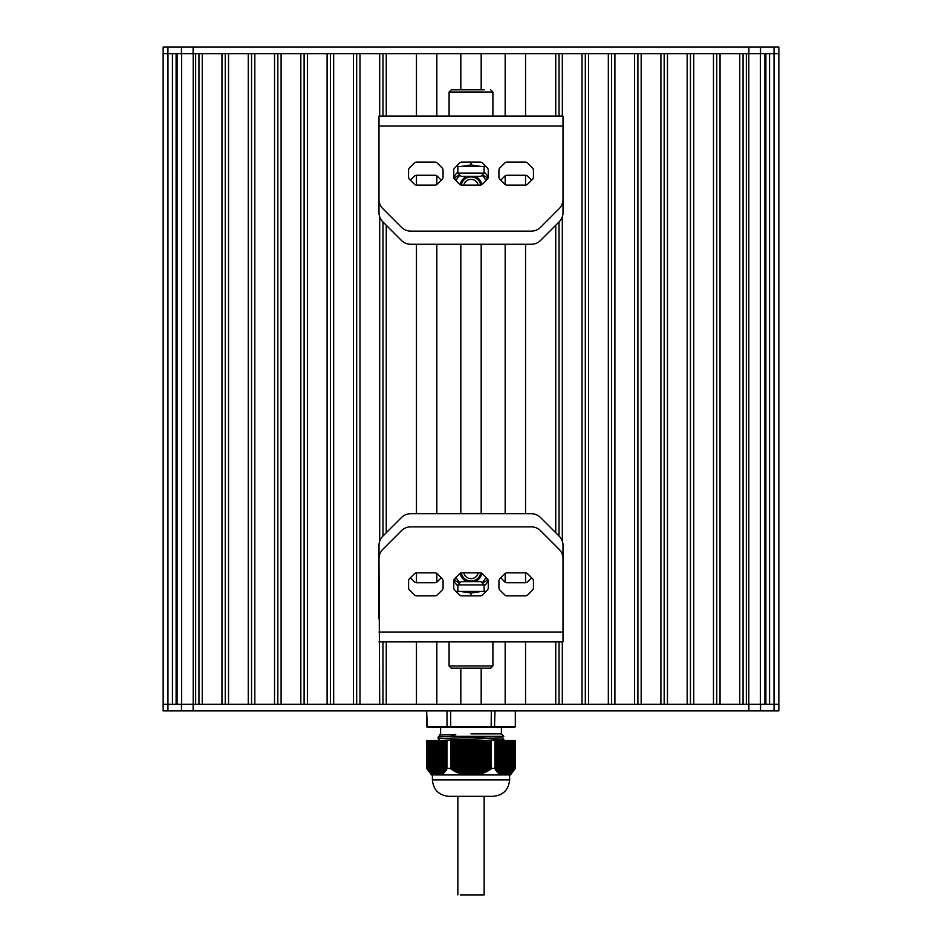 <?xml version="1.0" encoding="UTF-8"?>
<svg xmlns="http://www.w3.org/2000/svg" width="942" height="942" viewBox="0 0 942 942"><rect width="100%" height="100%" fill="white"/><g stroke="black" fill="none" stroke-linecap="round" stroke-linejoin="round"><path stroke-width="1.41" d="M426.691 740.459L426.644 768.389L431.566 774.96L434.156 774.96L430.6 772.711L426.726 768.437M426.726 740.459L446.967 740.459L446.967 768.437L446.967 740.459M430.412 772.228L430.4 740.459L430.364 772.499M446.967 768.437L446.378 770.497L445.225 770.403L445.389 771.557L444.247 771.38L444.165 772.711L443.258 772.252L443.187 773.523L442.269 773.005L442.198 774.218L441.292 773.641L441.209 774.783L440.303 774.159L440.42 774.96L434.392 774.548L434.344 740.459L434.156 774.96M438.301 774.83L438.289 740.459L438.254 774.96M450.676 740.459L450.759 768.437L450.759 740.459L447.014 740.459M450.759 740.459L491.241 740.459L491.241 768.437L491.241 740.459M494.986 740.459L495.033 768.437L495.033 740.459L491.324 740.459M495.033 740.459L503.711 740.459L503.699 774.83M503.746 774.96L503.746 740.459L507.656 740.459L507.644 774.548L501.58 774.96L501.697 774.159L500.791 774.783L500.708 773.641L499.802 774.218L499.731 773.005L498.813 773.523L498.742 772.252L497.835 772.711L497.753 771.38L496.846 771.792L496.775 770.403L495.622 770.497L495.033 768.437M508.397 740.459L508.598 774.159L507.691 774.96L507.691 740.459L511.6 740.459L511.588 772.228M512.342 740.459L512.542 771.38L511.388 772.746L511.636 740.459L515.274 740.459L515.274 768.437L514.379 769.59L514.685 740.459M515.274 768.437L515.274 740.459M450.676 768.389L447.014 768.389M494.986 768.389L491.324 768.389M491.241 768.437L485.036 772.499L483.811 772.252L483.058 773.347L481.845 773.005L481.091 774.065L479.867 773.641L477.264 774.96L464.736 774.96L464.1 774.159L463.346 774.783L462.133 773.641L461.38 774.218L460.155 773.005L459.402 773.523L458.189 772.252L456.964 772.499L456.211 771.38L455.457 771.792L450.759 768.437M508.445 774.783L508.645 740.459L508.633 774.159M509.622 773.629L509.622 740.459L509.434 774.218L510.576 773.005M510.411 773.523L510.611 740.459L510.599 772.993M512.377 771.816L512.578 740.459L512.589 771.357M513.366 770.756L512.613 771.557L512.613 740.459M514.32 740.459L514.52 769.331L513.602 770.497L513.602 740.459M505.642 774.948L505.677 740.459L505.689 774.96M509.587 773.641L508.68 774.665L508.68 740.459M504.7 774.96L504.7 740.459L504.594 774.96M511.4 772.711L510.646 773.347L510.646 740.459M500.791 740.459L500.555 774.665M514.367 769.614L514.544 740.459L514.556 769.284M513.578 770.379L513.578 740.459L513.531 770.403M499.766 773.052L499.766 740.459L499.566 774.065M498.777 772.299L498.777 740.459L498.589 773.347M497.835 740.459L497.6 772.499M496.846 740.459L496.611 771.557M495.822 769.39L495.822 740.459L495.622 770.497M436.405 774.96L436.323 740.459L436.311 774.96M435.569 740.459L435.357 774.96M433.555 774.783L433.32 740.459M432.566 774.218L432.343 740.459M433.402 774.159L433.355 740.459L433.367 774.159M431.589 773.523L431.354 740.459L431.401 772.993M432.413 773.641L432.366 740.459L432.378 773.629M431.424 773.005L431.389 740.459M428.669 740.459L428.422 770.379M428.634 770.756L428.398 740.459M427.48 769.331L427.456 740.459L427.444 769.284M427.621 769.59L427.315 740.459M446.378 770.497L446.143 740.459L446.178 769.39M445.389 771.557L445.154 740.459M444.4 772.499L444.165 740.459M443.411 773.347L443.187 740.459L443.223 772.299M442.434 774.065L442.198 740.459L442.234 773.052M441.445 774.665L441.209 740.459M429.411 771.357L429.658 740.459M506.431 740.459L506.643 774.96M507.844 774.96L510.434 774.96L515.356 768.389L515.356 740.459M477.264 774.96L501.58 774.96M473.72 740.459L474.226 774.96M437.3 774.96L437.3 740.459L437.406 774.96M440.42 774.96L464.736 774.96M465.56 774.96L466.467 774.96M475.533 774.96L476.44 774.96M467.774 774.96L468.28 740.459M450.464 796.32L491.536 796.32M471 796.32L448.816 796.32C438.842 795.342 433.367 789.867 432.39 779.894L509.61 779.894C508.633 789.867 503.158 795.342 493.184 796.32L471 796.32L484.141 796.32L484.141 894.9L460.367 894.9M471 733.889C431.789 733.889 431.789 733.889 471 733.889L501.391 733.889L501.391 727.306L440.609 727.306L440.609 733.889L439.478 735.007L455.74 734.572L450.771 736.35L438.148 737.044L438.136 738.681L503.793 736.291L502.074 737.892L439.773 740.459M439.478 735.019L455.74 734.572M438.148 737.044L439.926 735.384M502.074 737.845L503.864 739.529L483.305 740.459M450.771 736.35L503.405 736.35M440.609 727.306L427.338 727.306L450.841 727.306L450.676 726.659L447.014 726.659L447.014 710.88M450.841 727.306L450.676 726.659L450.841 727.306L491.159 727.306L491.324 710.88M491.159 727.306L494.986 726.659L491.324 726.659L491.159 727.306L491.324 726.659L450.676 726.659L450.676 710.88M447.014 726.659L447.497 727.306L447.014 726.659L447.497 727.306L447.014 726.659L426.644 726.659L427.291 727.306L426.644 710.88L426.691 726.659L427.338 727.306M494.503 727.306L514.662 727.306L515.309 726.659L515.309 710.88L515.356 726.659L494.986 726.659L494.503 727.306L494.986 710.88M514.662 727.306L515.309 726.659M193.122 710.88L163.143 710.88L163.143 53.67L163.143 704.31L163.143 53.67L163.143 704.31L163.154 53.67L163.154 704.31L748.89 704.31L746.335 704.31L746.335 53.67L748.878 53.67L193.11 53.67L195.665 53.67L195.665 704.31L193.122 704.31L193.122 710.88L778.857 710.88L778.857 53.67L748.878 53.67L748.878 47.1L163.143 47.1L163.143 53.67L193.11 53.67L193.11 47.1M172.445 704.31L172.445 53.67M176.119 704.31L176.119 53.67M177.096 704.31L177.096 53.67M198.95 704.31L198.95 53.67M202.247 704.31L202.247 53.67L221.959 53.67L221.959 704.31L202.247 704.31M225.244 704.31L225.244 53.67M228.529 704.31L228.529 53.67L248.252 53.67L248.252 704.31L228.529 704.31M251.538 704.31L251.538 53.67M254.823 704.31L254.823 53.67L274.534 53.67L274.534 704.31L254.823 704.31M277.819 704.31L277.819 53.67M281.105 704.31L281.105 53.67L300.828 53.67L300.828 704.31L281.105 704.31M304.113 704.31L304.113 53.67M307.398 704.31L307.398 53.67L327.11 53.67L327.11 704.31L307.398 704.31M330.395 704.31L330.395 53.67M333.68 704.31L333.68 53.67L353.403 53.67L353.403 704.31L333.68 704.31M356.688 704.31L356.688 53.67M378.99 632.011L563.01 632.011L563.01 558.594A13.141 13.141 0 0 0 559.159 549.304L540.567 530.711A13.141 13.141 0 0 0 531.276 526.861L410.724 526.861A13.141 13.141 0 0 0 401.433 530.711L382.841 549.304A13.141 13.141 0 0 0 378.99 558.594L379.685 704.31L359.974 704.31L359.974 53.67L379.685 53.67L379.685 116.101L378.99 116.101L563.01 116.101L563.01 199.386A13.141 13.141 0 0 1 559.159 208.677L540.567 227.269A13.141 13.141 0 0 1 531.276 231.12L410.724 231.12A13.141 13.141 0 0 1 401.433 227.269L382.841 208.677A13.141 13.141 0 0 1 378.99 199.386L378.99 116.101M379.685 541.226L379.685 216.754M382.97 704.31L382.97 641.879M382.97 536.022L382.97 221.959M382.97 116.101L382.97 53.67M416.446 704.31L416.446 641.879L416.446 704.31L386.255 704.31L386.255 641.879M386.255 532.736L386.255 225.244M386.255 116.101L386.255 53.67L416.446 53.67L416.446 116.101L416.446 53.67M416.446 582.721L416.446 572.877L416.446 582.721M416.446 513.72L416.446 244.261L416.446 513.72M416.446 185.103L416.446 175.259L416.446 185.103M436.829 704.31L436.829 641.879M436.829 582.156L436.829 573.442M436.829 513.72L436.829 244.261M436.829 184.538L436.829 175.836M436.829 116.101L436.829 53.67M460.815 704.31L460.815 668.161M460.815 513.72L460.815 244.261M460.815 89.82L460.815 53.67M481.185 704.31L481.185 668.161M481.185 513.72L481.185 244.261M481.185 89.82L481.185 53.67M505.171 704.31L505.171 641.879M505.171 582.144L505.171 573.442M505.171 513.72L505.171 244.261M505.171 184.55L505.171 175.824M505.171 116.101L505.171 53.67M525.554 704.31L525.554 641.879L525.554 704.31L555.745 704.31L555.745 641.879M525.554 582.721L525.554 572.877L525.554 582.721M525.554 513.72L525.554 244.261L525.554 513.72M525.554 185.103L525.554 175.259L525.554 185.103M525.554 116.101L525.554 53.67L525.554 116.101M555.745 116.101L555.745 53.67L525.554 53.67M555.745 532.736L555.745 225.244M559.03 704.31L559.03 641.879M559.03 536.022L559.03 221.959M559.03 116.101L559.03 53.67M563.01 116.101L562.339 116.101L562.315 53.67L582.026 53.67L582.026 704.31L562.315 704.31L562.315 641.879L563.01 641.879L378.99 641.879M562.315 541.226L562.315 216.754M585.312 704.31L585.312 53.67M588.597 704.31L588.597 53.67L608.32 53.67L608.32 704.31L588.597 704.31M611.605 704.31L611.605 53.67M614.891 704.31L614.891 53.67L634.602 53.67L634.602 704.31L614.891 704.31M637.887 704.31L637.887 53.67M641.172 704.31L641.172 53.67L660.895 53.67L660.895 704.31L641.172 704.31M664.181 704.31L664.181 53.67M667.466 704.31L667.466 53.67L687.177 53.67L687.177 704.31L667.466 704.31M690.462 704.31L690.462 53.67M693.748 704.31L693.748 53.67L713.471 53.67L713.471 704.31L693.748 704.31M716.756 704.31L716.756 53.67M720.041 704.31L720.041 53.67L739.753 53.67L739.753 704.31L720.041 704.31M743.05 704.31L743.05 53.67M764.904 704.31L764.904 53.67M765.881 704.31L765.881 53.67M769.555 704.31L769.555 53.67M748.89 710.88L748.89 704.31L778.857 704.31L778.857 47.1L748.878 47.1M163.143 710.88L163.154 53.67M481.633 796.32L484.141 796.32M482.481 573.831A3.285 3.285 0 0 0 480.161 572.866L461.851 572.866A3.285 3.285 0 0 0 459.531 573.831L454.715 578.647A3.285 3.285 0 0 0 453.75 580.967L453.75 587.773A3.285 3.285 0 0 0 454.715 590.092L459.531 594.908A3.285 3.285 0 0 0 461.851 595.874L480.161 595.874A3.285 3.285 0 0 0 482.481 594.908L487.297 590.092A3.285 3.285 0 0 0 488.262 587.773L488.262 580.967A3.285 3.285 0 0 0 487.297 578.647L482.481 573.831M437.3 573.831A3.285 3.285 0 0 0 434.98 572.866L416.67 572.866A3.285 3.285 0 0 0 414.35 573.831L409.535 578.647A3.285 3.285 0 0 0 408.569 580.967L408.569 587.773A3.285 3.285 0 0 0 409.535 590.092L414.35 594.908A3.285 3.285 0 0 0 416.67 595.874L434.98 595.874A3.285 3.285 0 0 0 437.3 594.908L442.116 590.092A3.285 3.285 0 0 0 443.07 587.773L443.07 580.967A3.285 3.285 0 0 0 442.116 578.647L437.3 573.831M527.661 573.831A3.285 3.285 0 0 0 525.342 572.866L507.032 572.866A3.285 3.285 0 0 0 504.712 573.831L499.896 578.647A3.285 3.285 0 0 0 498.942 580.967L498.942 587.773A3.285 3.285 0 0 0 499.896 590.092L504.712 594.908A3.285 3.285 0 0 0 507.032 595.874L525.342 595.874A3.285 3.285 0 0 0 527.661 594.908L532.477 590.092A3.285 3.285 0 0 0 533.443 587.773L533.443 580.967A3.285 3.285 0 0 0 532.477 578.647L527.661 573.831M426.856 641.879L515.239 641.879M563.01 632.011L563.01 641.879M484.141 585.924A19.711 19.711 0 0 0 488.25 580.778M453.761 580.778A19.711 19.711 0 0 0 457.859 585.912M480.714 572.913A9.856 9.856 0 0 1 461.297 572.913A9.856 9.856 0 0 0 480.714 572.913M463.794 572.866A7.395 7.395 0 0 0 478.218 572.866M481.892 573.36A11.092 11.092 0 0 1 474.839 581.626M467.173 581.626A11.092 11.092 0 0 1 460.12 573.36M456.152 577.211A16.014 16.014 0 0 0 459.955 582.815M482.057 582.827A16.014 16.014 0 0 0 485.86 577.211M454.986 578.376L454.986 580.472L459.625 583.145M482.386 583.157L487.026 580.472L487.026 578.376M457.859 584.911L461.144 581.626L480.856 581.626L484.141 584.911L457.859 584.911L457.859 591.423M451.289 668.161L449.098 665.97L492.901 665.97L490.711 668.161L451.289 668.161M492.901 641.879L492.901 665.97M484.141 668.161L482.386 668.161M485.789 591.423L456.211 591.423M456.046 591.423L485.966 591.423M471 595.874L471 593.048L481.68 591.423L485.719 591.67M456.293 591.67L460.32 591.423L471 593.048M441.268 577.799L437.3 581.767A3.285 3.285 0 0 1 434.98 582.721L416.67 582.721A3.285 3.285 0 0 1 414.35 581.767L410.382 577.799M531.629 577.799L527.661 581.767A3.285 3.285 0 0 1 525.342 582.721L507.032 582.721A3.285 3.285 0 0 1 504.712 581.767L500.744 577.799M563.01 618.87L563.01 545.453A13.141 13.141 0 0 0 559.159 536.163L540.567 517.57A13.141 13.141 0 0 0 531.276 513.72L410.724 513.72A13.141 13.141 0 0 0 401.433 517.57L382.841 536.163A13.141 13.141 0 0 0 378.99 545.453L378.99 618.87M459.519 184.149A3.285 3.285 0 0 0 461.839 185.115L480.149 185.115A3.285 3.285 0 0 0 482.469 184.149L487.285 179.345A3.285 3.285 0 0 0 488.25 177.014L488.25 170.208A3.285 3.285 0 0 0 487.285 167.888L482.469 163.072A3.285 3.285 0 0 0 480.149 162.106L461.839 162.106A3.285 3.285 0 0 0 459.519 163.072L454.703 167.888A3.285 3.285 0 0 0 453.738 170.208L453.738 177.014A3.285 3.285 0 0 0 454.703 179.345L459.519 184.149M504.7 184.149A3.285 3.285 0 0 0 507.02 185.115L525.33 185.115A3.285 3.285 0 0 0 527.65 184.149L532.466 179.345A3.285 3.285 0 0 0 533.431 177.014L533.431 170.208A3.285 3.285 0 0 0 532.466 167.888L527.65 163.072A3.285 3.285 0 0 0 525.33 162.106L507.02 162.106A3.285 3.285 0 0 0 504.7 163.072L499.884 167.888A3.285 3.285 0 0 0 498.93 170.208L498.93 177.014A3.285 3.285 0 0 0 499.884 179.345L504.7 184.149M414.339 184.149A3.285 3.285 0 0 0 416.658 185.115L434.968 185.115A3.285 3.285 0 0 0 437.288 184.149L442.104 179.345A3.285 3.285 0 0 0 443.058 177.014L443.058 170.208A3.285 3.285 0 0 0 442.104 167.888L437.288 163.072A3.285 3.285 0 0 0 434.968 162.106L416.658 162.106A3.285 3.285 0 0 0 414.339 163.072L409.523 167.888A3.285 3.285 0 0 0 408.557 170.208L408.557 177.014A3.285 3.285 0 0 0 409.523 179.345L414.339 184.149M515.144 116.101L426.761 116.101M457.859 172.056A19.711 19.711 0 0 0 453.75 177.202M488.239 177.202A19.711 19.711 0 0 0 484.141 172.068M461.286 185.068A9.856 9.856 0 0 1 480.703 185.068A9.856 9.856 0 0 0 461.286 185.068M478.206 185.115A7.395 7.395 0 0 0 463.782 185.115M460.108 184.62A11.092 11.092 0 0 1 467.161 176.354M474.827 176.354A11.092 11.092 0 0 1 481.88 184.62M485.848 180.77A16.014 16.014 0 0 0 482.045 175.165M459.943 175.153A16.014 16.014 0 0 0 456.14 180.77M487.014 179.604L487.014 177.508L482.375 174.835M459.614 174.823L454.974 177.508L454.974 179.604M484.141 173.069L480.856 176.354L461.144 176.354L457.859 173.069L484.141 173.069L484.141 166.557M490.711 89.82L492.901 92.01L449.098 92.01L451.289 89.82L484.141 89.82M471 89.82L451.289 89.82M449.098 116.101L449.098 92.01M456.211 166.557L485.789 166.557M485.954 166.557L456.034 166.557M471 162.106L471 164.932L460.32 166.557L456.281 166.31M485.707 166.31L481.68 166.557L471 164.932M500.732 180.181L504.7 176.213A3.285 3.285 0 0 1 507.02 175.259L525.33 175.259A3.285 3.285 0 0 1 527.65 176.213L531.618 180.181M410.371 180.181L414.339 176.213A3.285 3.285 0 0 1 416.658 175.259L434.968 175.259A3.285 3.285 0 0 1 437.288 176.213L441.256 180.181M378.99 139.11L378.99 212.527A13.141 13.141 0 0 0 382.841 221.829L401.433 240.41A13.141 13.141 0 0 0 410.724 244.261L531.276 244.261A13.141 13.141 0 0 0 540.567 240.41L559.159 221.829A13.141 13.141 0 0 0 563.01 212.527L563.01 139.11M474.709 740.459L474.709 774.96M475.18 740.459L475.18 774.96M476.687 740.459L476.687 774.96M476.157 740.459L476.157 774.642M472.743 740.459L472.743 774.96M473.202 740.459L473.202 774.96M474.191 740.459L474.191 774.913M478.654 740.459L478.654 774.783M478.136 740.459L478.136 774.23M470.764 740.459L470.764 774.96M471.236 740.459L471.236 774.96M472.213 740.459L472.213 774.96M475.698 740.459L475.698 774.713M480.62 740.459L480.62 774.218M480.102 740.459L480.102 773.7M477.665 740.459L477.665 774.336M468.798 740.459L468.798 774.96M469.257 740.459L469.257 774.96M470.246 740.459L470.246 774.96M471.754 740.459L471.754 774.96M482.598 740.459L482.598 773.523M482.08 740.459L482.08 773.052M479.643 740.459L479.643 773.841M466.82 740.459L466.82 774.96M467.291 740.459L467.291 774.96M469.787 740.459L469.787 774.96M484.565 740.459L484.565 772.711M484.047 740.459L484.047 772.275M481.609 740.459L481.609 773.217M464.853 740.459L464.853 774.96M465.313 740.459L465.313 774.96M466.302 740.459L466.302 774.713M486.543 740.459L486.543 771.792M486.025 740.459L486.025 771.392M483.587 740.459L483.587 772.475M464.335 740.459L464.335 774.336M467.809 740.459L467.809 774.913M488.509 740.459L488.509 770.756M487.991 740.459L487.991 770.403M485.554 740.459L485.554 771.616M462.875 740.459L462.875 774.665M463.346 740.459L463.346 774.783M465.843 740.459L465.843 774.642M490.417 740.459L490.417 769.59M489.958 740.459L489.958 769.308M487.532 740.459L487.532 770.65M460.909 740.459L460.909 774.065M461.38 740.459L461.38 774.218M462.357 740.459L462.357 773.841M463.864 740.459L463.864 774.23M489.499 740.459L489.499 769.579M458.942 740.459L458.942 773.347M459.402 740.459L459.402 773.523M460.391 740.459L460.391 773.217M461.898 740.459L461.898 773.7M456.964 740.459L456.964 772.499M457.435 740.459L457.435 772.711M458.413 740.459L458.413 772.475M459.92 740.459L459.92 773.052M454.998 740.459L454.998 771.557M455.457 740.459L455.457 771.792M456.446 740.459L456.446 771.616M457.953 740.459L457.953 772.275M454.468 740.459L454.468 770.65M455.975 740.459L455.975 771.392M451.065 740.459L451.065 769.214M454.009 740.459L454.009 770.403M453.491 740.459L453.491 770.756M453.02 740.459L453.02 770.497M452.501 740.459L452.501 769.579M452.042 740.459L452.042 769.308M451.583 740.459L451.583 769.59M490.935 740.459L490.935 769.214M488.98 740.459L488.98 770.497M487.002 740.459L487.002 771.557M485.036 740.459L485.036 772.499M483.058 740.459L483.058 773.347M481.091 740.459L481.091 774.065M479.125 740.459L479.125 774.665M477.147 740.459L477.147 774.96M506.666 774.819L506.666 740.459L506.702 774.96M505.713 740.459L505.713 774.96M504.735 740.459L504.735 774.96M507.42 740.459L507.42 774.713M505.442 740.459L505.442 774.96M509.387 740.459L509.387 773.841M502.722 774.583L502.722 740.459L502.757 774.96M504.453 740.459L504.453 774.96M510.376 740.459L510.376 773.217M501.768 740.459L501.768 774.96M511.353 740.459L511.353 772.475M501.745 774.253L501.745 740.459L501.733 774.194M503.475 740.459L503.475 774.913M502.486 740.459L502.486 774.642M513.331 740.459L513.331 770.65M500.755 773.747L500.755 740.459L500.744 773.688M501.497 740.459L501.497 774.23M500.508 740.459L500.508 773.7M499.531 740.459L499.531 773.052M497.8 771.51L497.8 740.459L497.788 771.439M498.542 740.459L498.542 772.275M496.811 770.544L496.811 740.459L496.799 770.462M497.553 740.459L497.553 771.392M496.575 740.459L496.575 770.403M495.586 740.459L495.586 769.308M509.657 740.459L509.657 774.065M439.278 774.583L439.278 740.459L439.243 774.96M440.232 740.459L440.232 774.96M439.514 740.459L439.514 774.642M438.525 740.459L438.525 774.913M440.503 740.459L440.503 774.23M437.265 740.459L437.265 774.96M437.547 740.459L437.547 774.96M441.492 740.459L441.492 773.7M440.255 774.253L440.255 740.459L440.267 774.194M436.287 740.459L436.287 774.96M436.558 740.459L436.558 774.96M442.469 740.459L442.469 773.052M441.245 773.747L441.245 740.459L441.256 773.688M435.334 774.819L435.334 740.459L435.298 774.96M443.458 740.459L443.458 772.275M434.58 740.459L434.58 774.713M444.447 740.459L444.447 771.392M433.603 740.459L433.603 774.336M445.425 740.459L445.425 770.403M444.2 771.51L444.2 740.459L444.212 771.439M446.414 740.459L446.414 769.308M445.189 770.544L445.189 740.459L445.201 770.462M432.613 740.459L432.613 773.841M431.624 740.459L431.624 773.217M430.647 740.459L430.647 772.475M429.387 740.459L429.387 771.557M427.68 740.459L427.68 769.579M167.959 710.88L167.97 53.67M181.582 704.31L181.582 53.67M193.192 704.31L193.192 53.67M748.808 704.31L748.808 53.67M760.418 704.31L760.418 53.67M774.03 704.31L774.041 47.1M778.857 704.31L778.857 53.67M167.935 47.1L167.935 53.67M181.465 47.1L181.465 53.67M760.535 47.1L760.535 53.67M774.065 710.88L774.065 704.31M760.535 710.88L760.535 704.31M181.465 710.88L181.465 704.31M563.01 125.969L378.99 125.969M507.656 740.459L507.656 774.583M506.666 740.459L506.666 774.854M511.6 740.459L511.6 772.24M503.711 740.459L503.711 774.889M502.734 740.459L502.734 774.63M499.766 740.459L499.766 773.123M498.789 740.459L498.789 772.381M495.833 740.459L495.833 769.473M439.266 740.459L439.266 774.63M438.289 740.459L438.289 774.889M442.234 740.459L442.234 773.123M443.211 740.459L443.211 772.381M435.334 740.459L435.334 774.854M434.344 740.459L434.344 774.583M446.167 740.459L446.167 769.473M430.4 740.459L430.4 772.24M432.39 774.96L432.39 779.894M509.61 774.96L509.61 779.894M438.148 738.705L439.926 740.353M503.852 739.505L503.864 740.459M501.391 733.889L503.793 736.279M457.859 796.32L457.859 894.9M484.141 584.911L484.141 591.423M449.098 641.879L449.098 665.97M457.859 173.069L457.859 166.557M492.901 116.101L492.901 92.01"/></g></svg>
